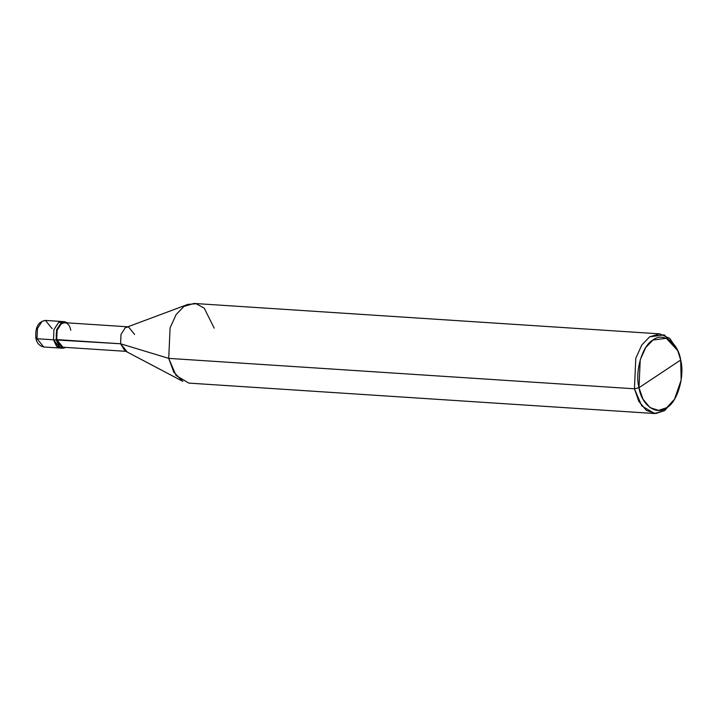 <?xml version="1.0" encoding="UTF-8"?>
<svg xmlns="http://www.w3.org/2000/svg" width="717" height="717" viewBox="0 0 717 717"><rect width="100%" height="100%" fill="white"/><g stroke="black" fill="none" stroke-linecap="round" stroke-linejoin="round"><path stroke-width="1.08" d="M61.545 347.951L56.491 346.159L53.497 339.804L53.945 329.641L58.57 322.48L63.257 321.772L58.57 322.48L53.945 329.641L53.497 339.804L60.21 348.05L53.497 339.804L36.997 338.729L43.71 346.974L36.997 338.729L53.497 339.804L57.324 346.911L63.284 347.252M36.379 337.582L36.997 338.729L36.379 337.582L35.904 338.254C36.755 343.013 39.354 345.917 43.71 346.974L62.863 348.22L65.946 347.422L59.986 347.082L56.15 339.983L62.863 348.22M52.153 328.664L45.44 320.418L42.07 321.395L37.445 328.556L36.997 338.729L37.445 328.556L42.07 321.395L45.44 320.418C38.198 321.557 35.016 327.499 35.904 338.254M125.834 351.33L62.935 347.225L56.724 339.598L56.15 339.983L56.607 329.811L61.232 322.65L67.55 322.865L64.602 321.673L61.232 322.65L56.607 329.811L56.15 339.983L53.497 339.804L53.945 329.641L58.57 322.48L61.94 321.494L58.57 322.48L53.945 329.641L53.497 339.804L120.59 343.775L126.801 351.393M654.576 413.521L188.867 383.111L176.068 375.511L168.728 358.383L173.828 372.222L182.826 381.363L124.937 350.855L120.59 343.775L168.728 358.383L634.437 388.793L638.99 387.709C634.662 371.594 642.342 345.388 652.954 340.046C662.965 331.684 678.21 342.672 680.684 360.015L638.99 387.709L642.988 399.181L649.961 407.561L658.564 410.393L666.72 407.677L674.509 399.261L681.15 380.1L680.684 360.015C685.013 376.129 677.341 402.336 666.72 407.677C656.709 416.039 641.464 405.051 638.99 387.709L680.684 360.015L677.69 350.586L666.308 338.281L652.954 340.046L645.766 347.521L640.236 359.737L638.99 387.709L634.437 388.793L641.769 405.912L654.576 413.521L664.677 410.572L673.855 400.283M674.509 399.261L664.677 410.572L655.786 413.548L646.402 410.447L638.793 401.305L634.437 388.793L168.728 358.383L120.59 343.775L56.724 339.598L57.136 330.196L61.42 323.573L64.539 322.668L127.438 326.773M70.741 330.286C68.142 315.363 53.354 325.195 56.724 339.598M134.617 334.463L128.406 326.835L125.287 327.741L121.012 334.364L120.59 343.775L121.012 334.364L125.287 327.741L187.845 304.402L183.964 306.401L176.122 314.548L170.081 327.884L168.728 358.383L170.081 327.884L176.122 314.548L183.964 306.401L194.074 303.452L659.774 333.862L649.674 336.802L641.832 344.949L635.791 358.285L634.437 388.793L635.791 358.285L641.832 344.949L649.674 336.802L664.238 334.875L676.651 348.292L677.69 350.586M214.213 328.18L204.211 308.14L196.135 303.739L187.845 304.402M677.171 349.484L669.741 338.379L659.774 333.862M45.44 320.418L64.602 321.673"/></g></svg>
